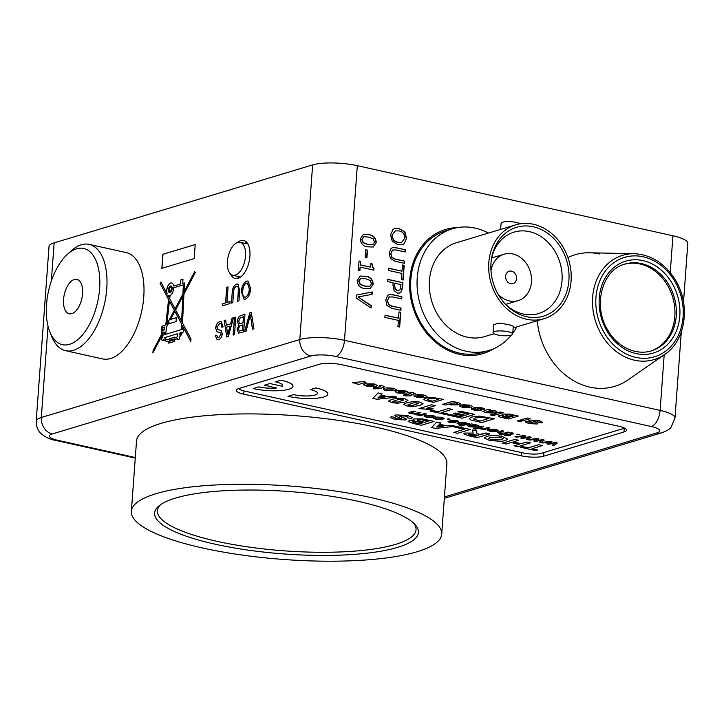 <?xml version="1.0" encoding="UTF-8"?>
<svg xmlns="http://www.w3.org/2000/svg" width="724" height="724" viewBox="0 0 724 724"><rect width="100%" height="100%" fill="white"/><g stroke="black" fill="none" stroke-linecap="round" stroke-linejoin="round"><path stroke-width="1.09" d="M170.068 291.446A2.199 1.122 -77.5 0 0 171.371 289.265A2.199 1.122 -77.5 0 0 170.701 287.175A2.199 1.122 -77.5 0 0 170.375 287.193A2.199 1.122 -77.5 0 0 169.072 289.374A2.199 1.122 -77.5 0 0 169.742 291.464A2.199 1.122 -77.5 0 0 170.068 291.446M170.755 287.193A2.199 1.122 -77.5 0 0 170.484 287.22A2.199 1.122 -77.5 0 0 169.19 289.347A2.199 1.122 -77.5 0 0 169.805 291.473M169.534 292.668A3.421 1.747 -77.5 0 0 169.588 292.677A3.421 1.747 -77.5 0 0 170.086 292.659A3.421 1.747 -77.5 0 0 172.122 289.256A3.421 1.747 -77.5 0 0 171.072 286.007A3.421 1.747 -77.5 0 0 171.018 285.989M170.466 286.007A3.421 1.747 -77.5 0 0 168.43 289.41A3.421 1.747 -77.5 0 0 169.479 292.659A3.421 1.747 -77.5 0 0 169.977 292.632A3.421 1.747 -77.5 0 0 172.013 289.229A3.421 1.747 -77.5 0 0 170.964 285.98A3.421 1.747 -77.5 0 0 170.466 286.007M171.697 282.948A6.534 3.339 -77.5 0 0 170.792 283.012A6.534 3.339 -77.5 0 0 167.443 287.292A6.534 3.339 -77.5 0 0 167.144 293.736L167.036 293.718A6.534 3.339 -77.5 0 1 167.335 287.265A6.534 3.339 -77.5 0 1 170.683 282.984A6.534 3.339 -77.5 0 1 171.642 282.939A6.534 3.339 -77.5 0 1 173.679 286.052L180.538 283.98L180.837 279.926L182.982 279.283L182.683 283.337L184.24 282.894L184.439 283.365L184.041 291.844L194.729 271.591L195.308 272.568L183.932 294.134L182.52 322.995L190.991 339.022L190.81 341.484L182.394 325.565L182.213 329.329L183.805 328.85L183.579 331.918L182.367 332.28L181.597 334.533L179.561 336.904L179.398 339.076L177.199 339.737L177.28 338.551L174.375 340.027L174.267 341.493L168.773 343.149L168.9 341.375L165.687 341.067L163.687 339.42A2.045 1.041 -77.5 0 1 162.393 340.651A2.045 1.041 -77.5 0 1 161.724 339.312A2.045 1.041 -77.5 0 1 162.321 337.23L162.466 335.284L164.656 334.624L164.954 332.017L163.742 332.379L152.909 352.914L153.09 350.507L162.438 332.778L161.443 333.076L161.95 326.153L165.742 325.013L168.602 299.483L160.067 283.346L160.837 281.989L167.036 293.718M664.722 354.443C685.99 340.651 690.904 304.098 674.994 279.364C664.551 263.183 651.003 254.631 634.342 253.708A54.463 45.024 -106.8 0 0 596.35 280.785A54.463 45.024 -106.8 0 0 602.015 335.556A54.463 45.024 -106.8 0 0 664.722 354.443L628.061 379.874A68.717 56.807 73.2 0 1 548.937 356.054A68.717 56.807 73.2 0 1 537.262 320.732A68.717 56.807 73.2 0 0 589.924 387.159A68.717 56.807 73.2 0 0 614.649 386.372M457.333 227.617A64.825 53.585 73.2 0 0 445.495 229.499A64.825 53.585 73.2 0 0 410.074 293.301A64.825 53.585 73.2 0 0 459.595 354.389A64.825 53.585 73.2 0 0 482.926 353.638A64.825 53.585 73.2 0 0 493.831 348.66M482.89 353.647A64.825 53.585 73.2 0 0 493.714 348.715M230.467 273.907A19.448 9.928 -77.5 0 0 235.209 278.45A19.448 9.928 -77.5 0 0 238.042 278.306A19.448 9.928 -77.5 0 0 249.608 258.957A19.448 9.928 -77.5 0 0 243.644 240.477A19.448 9.928 -77.5 0 0 240.811 240.621A19.448 9.928 -77.5 0 0 237.463 242.549M246.667 281.093L247.997 281.012L250.658 288.487C250.196 294.116 248.423 297.664 245.336 299.139L243.997 299.22L241.363 291.482C241.87 285.989 243.644 282.523 246.667 281.093L248.051 281.021M226.712 287.328L228.087 286.912L226.947 302.478L230.078 301.528L229.933 303.564L222.286 305.863L222.431 303.836L225.571 302.894L226.712 287.328L228.087 286.976M241.291 315.411L244.965 314.307L243.671 331.891L238.594 333.121L237.11 329.411L238.857 325.185L237.318 321.537C237.87 317.854 239.192 315.818 241.291 315.411L244.956 314.361M232.042 318.198L233.508 317.755L228.332 336.515L226.775 336.986L224.187 320.569L225.653 320.126L226.368 325.203L230.54 323.945L232.042 318.198L233.49 317.818M48.019 326.225L41.322 417.486L299.808 339.538L312.632 164.909L54.146 242.857L51.341 281.021M219.562 321.746L221.164 321.619L223.2 326.823L221.816 327.239C221.825 324.524 221.046 323.357 219.472 323.755L217.019 327.501L217.888 329.556L221.146 330.479L222.313 333.845C221.752 337.221 220.503 339.167 218.567 339.683L217.137 339.782L215.318 335.592L216.702 335.176L217.743 337.737L218.657 337.674L220.92 334.425L220.684 332.977L217.01 331.773L215.625 328.035C216.214 324.461 217.526 322.361 219.562 321.746L221.218 321.628M220.413 323.709L219.472 323.755M234.431 317.483L235.807 317.067L234.513 334.651L233.137 335.067L234.431 317.483L235.807 317.121M249.798 312.849L251.291 312.397L253.943 328.796L252.45 329.248L250.386 314.768L246.051 331.176L244.558 331.628L249.798 312.849L251.3 312.451M233.553 292.686L232.82 302.686L231.436 303.103L232.178 292.985C232.404 288.188 233.843 285.247 236.486 284.161L237.943 284.043L239.707 290.722L238.965 300.84L237.581 301.256L238.314 291.247C238.757 287.862 238.133 286.242 236.422 286.387C234.576 287.156 233.617 289.256 233.553 292.686M237.264 286.342L236.422 286.387M162.873 254.296L195.218 244.54L194.186 258.586L161.841 268.342L162.873 254.296L195.208 244.594M599.698 253.988A68.717 56.807 73.2 0 0 574.974 254.785A68.717 56.807 73.2 0 0 567.924 257.545A68.717 56.807 73.2 0 1 589.734 252.785L634.342 253.708M373.222 284.143L370.172 288.641L364.778 288.496C360.226 288.052 357.71 285.419 357.213 280.595L360.253 276.088L365.665 276.242C370.208 276.686 372.724 279.319 373.222 284.143L370.027 288.686M366.95 257.527L365.213 257.138L365.747 249.789L367.484 250.178L366.95 257.527M399.666 327.013L397.928 326.624L398.381 320.397L384.878 317.393L385.05 315.166L398.544 318.171L399.005 311.935L400.743 312.316L399.666 327.013M401.277 291.772L399.53 293.039L397.431 293.03L394.146 290.731L392.933 285.12L393.105 282.794L387.512 281.555L387.675 279.328L402.915 282.704L402.571 287.419L401.277 291.772L399.386 293.075M404.336 263.337L395.177 261.301L390.345 258.396L389.213 253.074L391.078 248.423L392.535 247.644L396.173 247.726L405.331 249.762L405.168 251.988L395.901 249.925L392.571 250.079L390.951 253.454L392.028 257.445L395.186 259.038L404.499 261.111L404.336 263.337M393.014 249.871L392.29 250.16L390.951 253.454M670.234 272.631L672.94 235.78L357.312 165.678L344.488 340.307L660.116 410.408L664.198 354.805M406.562 238.368L404.046 243.834L402.282 244.712L397.956 244.721L392.218 241.201L390.553 234.811L393.087 229.363L394.815 228.494L399.15 228.476L404.915 231.997L406.562 238.368L404.046 243.834M403.114 280.034L401.377 279.654L401.838 273.419L388.336 270.414L388.498 268.188L402.001 271.192L402.454 264.957L404.191 265.346L403.114 280.034M400.888 310.315L391.729 308.279L386.897 305.374L385.765 300.044L387.63 295.401L389.078 294.614L392.725 294.704L401.883 296.731L401.72 298.958L392.453 296.903L389.114 297.057L387.503 300.433L388.58 304.424L391.729 306.017L401.051 308.089L400.888 310.315M389.557 296.849L388.842 297.139L387.503 300.433M376.281 242.513L373.222 247.011L367.837 246.857C363.285 246.422 360.769 243.789 360.271 238.956L363.312 234.449L368.715 234.612C373.267 235.056 375.783 237.689 376.281 242.513L373.086 247.047M359.909 270.667L358.362 270.324L359.05 260.975L360.588 261.319L360.326 264.875L370.552 267.147L370.815 263.59L372.163 263.889L372.38 266.785L373.991 268.351L373.865 270.142L360.163 267.102L359.909 270.667M371.258 305.628L371.077 307.999L356.317 298.161L356.552 295.03L372.263 291.962L372.082 294.333L358.063 296.958L371.258 305.628L370.824 307.818M619.092 426.318L341.556 364.679A16.209 3.837 -175.8 0 0 319.221 364.29L238.875 388.517A16.209 3.837 -175.8 0 0 236.323 390.354A16.209 3.837 -175.8 0 0 243.753 394.173L521.289 455.812A16.209 3.837 -175.8 0 0 543.624 456.201L623.961 431.975A16.209 3.837 -175.8 0 0 626.522 430.137A16.209 3.837 -175.8 0 0 619.092 426.318M312.632 164.909A32.417 7.674 4.2 0 1 357.312 165.678M672.94 235.78A32.417 7.674 4.2 0 1 687.8 243.427L683.501 301.989M444.436 496.945L656.867 432.88A18.154 4.299 -175.8 0 0 651.41 426.545L335.782 356.452A18.154 4.299 -175.8 0 0 310.768 356.009L52.273 433.957A14.263 11.792 -106.8 0 1 41.322 417.486A32.417 7.674 4.2 0 0 36.2 421.151L49.024 246.522A32.417 7.674 4.2 0 1 54.146 242.857M246.658 242.314A19.448 9.928 -77.5 0 0 244.866 243.318M237.508 276.369A19.448 9.928 -77.5 0 0 238.721 278.07M403.766 243.916L402.146 244.748M394.68 228.54L399.15 228.476M398.87 228.558L404.915 231.997M404.635 232.078L406.282 238.458M395.186 230.938L392.01 235.3C392.245 239.363 394.2 241.726 397.856 242.359L401.648 242.341M392.29 235.219C392.526 239.282 394.471 241.635 398.137 242.278L401.793 242.296L404.825 237.997C404.598 233.915 402.644 231.562 398.969 230.92L395.331 230.893L392.01 235.3M392.39 247.689L396.173 247.726M395.901 247.807L405.331 249.762M405.06 249.843L404.906 251.925M392.861 249.916L392.29 250.16M390.67 253.545L392.028 257.445M391.747 257.527L395.186 259.038M394.906 259.129L404.499 261.111M404.218 261.192L404.073 263.283M388.489 268.332L402.001 271.192M402.444 265.102L404.191 265.346M403.911 265.427L402.843 279.98M387.666 279.464L402.915 282.704M402.635 282.794L402.571 287.419M402.291 287.5L400.996 291.853M395.087 289.138L397.567 290.568L400.019 289.817L401.015 284.55L394.562 283.265L395.087 289.138L397.286 290.659L398.834 290.605M394.417 285.22L395.358 289.057M394.842 283.174L394.698 285.138M388.942 294.659L392.725 294.704M392.444 294.786L401.883 296.731M401.603 296.822L401.449 298.903M389.412 296.894L388.842 297.139M387.222 300.514L388.58 304.424M388.299 304.505L391.729 306.017M391.458 306.107L401.051 308.089M400.77 308.171L400.616 310.252M385.032 315.311L398.544 318.171M398.996 312.08L400.743 312.316M400.463 312.406L399.395 326.949M363.177 234.495L368.715 234.612M368.435 234.694C372.987 235.137 375.503 237.771 376 242.594M363.873 236.721L361.728 239.427L363.122 242.757L367.738 244.495L372.733 244.73L374.543 242.124L373.15 238.793L368.534 237.056L363.873 236.721L362.009 239.345L363.403 242.667L368.018 244.413L372.733 244.73M365.738 249.934L367.484 250.178M367.204 250.26L366.679 257.463M359.041 261.12L360.588 261.319M360.317 261.4L360.326 264.875M360.054 264.966L370.552 267.147M370.806 263.726L372.163 263.889M371.883 263.97L372.38 266.785M372.1 266.866L373.991 268.351M373.711 268.432L373.593 270.088M359.638 270.604L360.163 267.102M360.118 276.125L365.665 276.242M365.385 276.333C369.928 276.767 372.453 279.401 372.941 284.233M360.814 278.351L358.67 281.057L360.063 284.387L364.679 286.125L369.674 286.36L371.484 283.763L370.1 280.423L365.484 278.695L360.814 278.351L358.95 280.975L360.344 284.306L364.959 286.043L369.674 286.36M356.543 295.057L372.263 291.962M371.982 292.053L371.81 294.387M370.978 305.709L358.063 296.958M457.206 227.635A64.825 53.585 73.2 0 0 445.459 229.508M221.924 327.266C221.933 324.542 221.155 323.384 219.58 323.782M218.512 329.755L219.996 330.044M217.191 339.791L215.318 335.592M215.426 335.619L216.693 335.23M217.797 337.755L218.657 337.674M218.766 337.692L220.92 334.425M221.028 334.443L220.684 332.977M220.793 332.995L219.553 332.37M218.096 332.117L217.01 331.773M217.119 331.8L215.625 328.035M215.734 328.053C216.322 324.479 217.634 322.388 219.671 321.764M226.874 336.959L224.187 320.569M224.295 320.596L225.662 320.18M230.54 323.945L226.368 325.203M230.648 323.972L232.151 318.225M227.707 334.723L230.078 326.126L226.63 327.112L227.707 334.723L229.97 326.099M233.246 335.04L234.54 317.51M238.648 333.14L237.11 329.411M237.219 329.438L238.857 325.185M238.965 325.212L237.318 321.537M237.427 321.565C237.979 317.881 239.3 315.836 241.4 315.438M239.644 323.646L243.092 322.868L243.545 316.777L240.278 317.782L238.694 321.157L239.59 323.628L242.983 322.841L243.436 316.75M239.3 331.049L242.549 330.307L242.947 324.895L239.626 326.035L238.504 328.777L239.246 331.04L242.44 330.28L242.839 324.868M252.549 329.221L250.386 314.768M244.685 331.592L249.907 312.877M230.078 301.591L226.947 302.478M222.395 305.836L222.431 303.836M222.54 303.863L225.571 302.894M225.68 302.913L226.82 287.356M231.553 303.075L232.178 292.985M232.286 293.012C232.513 288.206 233.952 285.265 236.594 284.188L236.486 284.161M236.594 284.188L237.997 284.061M237.698 301.22L238.422 291.274C238.866 287.89 238.241 286.27 236.531 286.414M244.051 299.229L241.363 291.482M241.472 291.51C241.979 286.007 243.753 282.55 246.775 281.12M244.631 297.166L245.581 297.13C247.898 295.899 249.174 293.148 249.391 288.894L247.49 283.084M244.685 297.184L245.472 297.112C247.789 295.872 249.065 293.13 249.282 288.867L247.436 283.066L246.522 283.12C244.278 284.306 243.02 286.966 242.739 291.084C242.422 295.211 243.327 297.22 245.472 297.112L245.581 297.13M161.95 268.305L162.981 254.314M168.864 295.709A6.534 3.339 -77.5 0 1 167.814 295.003L168.864 297.166L169.135 295.754L168.864 297.166M180.538 283.98L173.679 286.052M180.647 284.007L180.837 279.926M180.946 279.953L182.973 279.337M184.059 282.921L182.683 283.337M194.792 271.699L184.041 291.844M190.828 341.321L182.394 325.565M183.805 328.904L182.213 329.329M177.308 339.71L177.28 338.551M168.882 343.122L168.9 341.375M166.375 341.239L165.687 341.067M165.796 341.094L165.045 340.805M165.153 340.832L164.42 340.371M164.529 340.398L163.932 339.827M162.447 340.66A2.045 1.041 -77.5 0 1 161.832 339.284A2.045 1.041 -77.5 0 1 162.429 337.248L162.321 337.23M162.429 337.248L162.466 335.284M162.574 335.312L164.656 334.624M164.773 334.642L164.954 332.017M153.036 352.678L153.09 350.507M153.198 350.525L162.438 332.778M161.552 333.04L161.95 326.153M162.058 326.18L165.742 325.013M165.85 325.031L168.602 299.483M168.71 299.51L160.067 283.346M160.176 283.374L160.891 282.107M174.312 310.279L166.81 324.497L169.434 301.066L174.421 310.306L166.81 324.497M169.434 301.066L174.421 310.306M182.792 296.288L175.606 309.917L181.579 321.212L182.9 296.306L181.579 321.212M179.878 334.85L179.842 333.04L181.38 332.578L179.697 335.022M181.38 332.578L179.986 334.877M181.163 329.646L181.453 323.782L174.864 311.32L170.602 319.384L176.348 317.655L176.05 321.61L168.954 323.746L169.063 322.307L166.511 327.139L165.706 334.307L181.281 329.664L181.453 323.782M181.561 323.809L174.864 311.32M176.339 317.709L170.602 319.384M169.072 323.719L169.063 322.307M181.281 329.664L165.706 334.307M164.439 337.692L177.642 333.71L177.416 336.769L174.511 338.253L174.593 337.14L167.588 339.656L165.76 339.167L164.439 337.692M174.511 338.253L177.525 336.796L177.642 333.71M174.584 337.203L169.199 338.823L169.145 339.619L167 339.547M173.38 340.117L169.832 341.185L169.905 340.199L173.452 339.131L173.488 340.144L169.832 341.185M173.452 339.131L173.488 340.144M164.737 326.958L163.534 330.705L162.565 330.995L162.819 327.538L164.855 326.977L164.62 328.651M164.728 328.678L163.642 330.732L162.565 330.995M170.059 295.537L169.697 298.75L175.054 308.877L182.9 293.998L183.353 284.876L173.769 287.763A6.534 3.339 -77.5 0 1 170.059 295.537M182.9 293.998L175.054 308.877M183.018 294.016L183.353 284.876M167.706 294.985A6.534 3.339 -77.5 0 0 168.81 295.7A6.534 3.339 -77.5 0 0 169.027 295.727M497.569 334.95A9.855 2.335 4.2 0 1 493.053 332.624A9.855 2.335 4.2 0 1 498.239 330.959A9.855 2.335 4.2 0 1 508.194 331.746A9.855 2.335 4.2 0 1 512.71 334.072A9.855 2.335 4.2 0 1 507.515 335.728A9.855 2.335 4.2 0 1 497.569 334.95M493.053 332.624L493.632 324.768L498.827 323.067L508.719 324.587L513.289 326.207L512.71 334.072M520.067 223.834A9.855 2.335 -175.8 0 0 516.221 222.449A9.855 2.335 -175.8 0 0 506.266 221.662A9.855 2.335 -175.8 0 0 501.08 223.327L500.637 229.39M511.551 271.156A6.48 5.358 73.2 0 0 509.216 271.228A6.48 5.358 73.2 0 0 505.669 277.609A6.48 5.358 73.2 0 0 510.628 283.718A6.48 5.358 73.2 0 0 512.954 283.636A6.48 5.358 73.2 0 0 516.502 277.256A6.48 5.358 73.2 0 0 511.551 271.156M498.031 294.116A24.245 20.046 73.2 0 0 509.361 300.931A24.245 20.046 73.2 0 0 518.085 300.65A24.245 20.046 73.2 0 0 531.335 276.785A24.245 20.046 73.2 0 0 512.809 253.943A24.245 20.046 73.2 0 0 504.085 254.224A24.245 20.046 73.2 0 0 490.981 270.749M526.647 316.723A46.417 38.372 -106.8 0 1 505.904 304.695A46.417 38.372 -106.8 0 1 491.696 257.581A46.417 38.372 -106.8 0 1 533.253 226.766A46.417 38.372 -106.8 0 1 568.91 280.396A46.417 38.372 -106.8 0 1 526.647 316.723M505.081 303.827A42.526 35.15 73.2 0 0 523.289 314.044A42.526 35.15 73.2 0 0 538.593 313.555A42.526 35.15 73.2 0 0 561.833 271.699A42.526 35.15 73.2 0 0 529.344 231.635A42.526 35.15 73.2 0 0 514.04 232.123A42.526 35.15 73.2 0 0 491.487 258.758M526.466 319.23A49.015 40.517 73.2 0 0 544.095 318.669A49.015 40.517 73.2 0 0 570.874 270.432A49.015 40.517 73.2 0 0 533.434 224.259A49.015 40.517 73.2 0 0 515.796 224.82A49.015 40.517 73.2 0 0 489.026 273.057A49.015 40.517 73.2 0 0 526.466 319.23M515.796 224.82L456.419 242.73A49.015 40.517 73.2 0 0 429.64 290.967A49.015 40.517 73.2 0 0 467.08 337.14A49.015 40.517 73.2 0 0 484.718 336.579L494.049 333.764M488.41 233.083A63.531 52.517 73.2 0 0 475.089 228.096A63.531 52.517 73.2 0 0 452.219 228.82A63.531 52.517 73.2 0 0 417.513 291.347A63.531 52.517 73.2 0 0 466.048 351.212A63.531 52.517 73.2 0 0 488.908 350.479A63.531 52.517 73.2 0 0 511.271 335.149M512.773 333.194A63.531 52.517 73.2 0 0 516.71 326.931M452.219 228.82L445.794 230.766A63.531 52.517 73.2 0 0 411.087 293.292A63.531 52.517 73.2 0 0 459.613 353.149A63.531 52.517 73.2 0 0 482.483 352.416L488.908 350.479M650.532 351.167A45.377 37.512 73.2 0 0 667.021 284.514A45.377 37.512 73.2 0 0 624.332 264.287M71.043 313.836A17.629 9.005 -77.5 0 0 82.192 296.813A17.629 9.005 -77.5 0 0 76.889 279.355A17.629 9.005 -77.5 0 0 75.079 279.31A17.629 9.005 -77.5 0 0 63.938 296.333A17.629 9.005 -77.5 0 0 69.242 313.782A17.629 9.005 -77.5 0 0 71.043 313.836M78.699 248.341A49.268 25.15 -77.5 0 0 67.079 254.631A49.268 25.15 -77.5 0 0 49.893 332.035A49.268 25.15 -77.5 0 0 67.422 344.805A49.268 25.15 -77.5 0 0 99.242 292.451A49.268 25.15 -77.5 0 0 78.699 248.341M67.079 254.631L70.807 251.183A54.454 27.802 102.5 0 1 83.649 244.232A54.454 27.802 102.5 0 1 89.224 244.377A54.454 27.802 102.5 0 1 105.595 298.279A54.454 27.802 102.5 0 1 71.187 350.85A54.454 27.802 102.5 0 1 65.612 350.697A54.454 27.802 102.5 0 1 51.802 336.741L49.893 332.035M65.612 350.697L102.618 358.923A54.454 27.802 -77.5 0 0 108.193 359.068A54.454 27.802 -77.5 0 0 142.601 306.496A54.454 27.802 -77.5 0 0 126.229 252.595L89.224 244.377M238.124 490.166A132.257 31.322 4.2 0 1 415.006 524.511A132.257 31.322 4.2 0 1 334.931 555.299A132.257 31.322 4.2 0 1 198.62 540.059A132.257 31.322 4.2 0 1 159.171 505.723A132.257 31.322 4.2 0 1 238.124 490.166M160.619 504.646A129.659 30.707 -175.8 0 0 157.407 510.728A129.659 30.707 -175.8 0 0 334.171 552.15A129.659 30.707 -175.8 0 0 416.029 529.715A129.659 30.707 -175.8 0 0 413.739 523.235M229.58 484.419A155.588 36.852 -175.8 0 0 131.361 511.343A155.588 36.852 -175.8 0 0 343.475 561.046A155.588 36.852 -175.8 0 0 441.703 534.131A155.588 36.852 -175.8 0 0 229.58 484.419M441.703 534.131L446.871 463.776A155.588 36.852 -175.8 0 0 234.748 414.065A155.588 36.852 -175.8 0 0 136.519 440.988L131.361 511.343M227.399 261.527A16.833 8.598 -77.5 0 0 232.73 275.211A16.833 8.598 -77.5 0 0 245.536 256.061A16.833 8.598 -77.5 0 0 240.024 242.341A16.833 8.598 -77.5 0 0 227.399 261.527M355.946 383.72L356.941 383.421L352.307 382.752L363.095 381.548L366.027 382.218L358.878 384.372L355.946 383.72L356.841 383.43M363.593 384.598L364.778 383.82L374.154 383.937L377.394 385.476L376.028 386.363L366.769 386.191L363.593 384.625L364.778 383.801L374.145 383.955L377.394 385.503M410.508 395.096L411.829 395.385L410.445 395.829L407.702 395.938L403.639 395.63L406.101 394.861M403.639 395.63L406.155 394.879L404.001 394.372L407.531 394.435L411.214 392.888M404.001 394.399L407.531 394.462L410.599 393.53L411.205 392.915L409.811 392.67L410.834 392.209L413.44 392.661L414.888 393.702L410.463 395.105L411.829 395.385M415.214 393.413L410.834 392.209L409.811 392.698M423.187 396.462L423.812 396.064L423.178 396.49L422.517 395.422L416.961 394.58L423.893 395.005L426.961 396.426L425.603 397.295L416.771 397.295L413.857 395.91L415.757 394.815L423.187 396.462L415.757 394.815M416.961 394.58L423.893 394.978L426.952 396.29M442.59 404.345L452.373 401.368L455.296 402.019L454.265 402.363L458.681 402.734L460.817 403.883L459.315 404.825L451.133 404.933L449.007 403.947L445.513 404.997L442.59 404.345L452.364 401.395L455.296 402.046M454.265 402.336L458.69 402.707L460.817 403.911M473.659 408.028L474.157 407.386L473.659 408.001L474.157 407.413L481.569 407.793C484.302 408.39 485.315 409.006 484.618 409.675L478.202 407.929L477.179 408.119L481.532 409.684L481.261 410.463L474.419 410.101C471.822 409.585 470.862 409.024 471.523 408.408L477.433 409.92L478.166 409.73L473.659 408.028L474.157 407.386L481.569 407.793C484.302 408.363 485.315 408.988 484.618 409.648M477.179 408.119L481.532 409.712L481.261 410.463L481.532 409.684L481.261 410.481M471.523 408.381L478.166 409.712M492.619 413.096L486.691 411.612L492.619 413.069L485.958 412.662L482.854 411.44L487.922 409.268L490.854 409.92L490.401 410.282L494.754 410.743C496.936 411.223 497.433 411.703 496.257 412.173L486.311 411.829M490.401 410.255L494.754 410.716C496.926 411.25 497.433 411.73 496.257 412.2L496.926 411.739M388.743 401.006L391.937 399.268L398.96 398.164L404.707 398.752L407.983 400.39L404.716 402.119L397.711 403.223L391.965 402.616L388.779 401.232M388.779 401.205L391.937 399.25L398.96 398.146L404.707 398.77L407.983 400.39M418.97 408.589L431.54 404.797L435.314 405.657L426.355 408.354L433.151 408.779L430.735 409.54L418.97 408.589L431.54 404.797L435.314 405.657M447.432 413.838L445.341 414.472L430.02 411.042L432.119 410.408L437.893 411.694L448.373 408.535L452.138 409.368L441.658 412.553L447.432 413.838L441.703 412.535M447.604 414.97L449.695 414.336L460.5 416.734L463.233 415.911L453.188 413.676L455.287 413.024L465.333 415.25L468.881 414.209L457.83 411.757L459.93 411.096L474.745 414.39L462.165 418.21L447.604 414.97L449.695 414.309L460.5 416.716L463.188 415.902M453.188 413.676L455.287 413.024L465.333 415.277L468.835 414.2M469.17 418.572L471.84 416.997L479.424 416.119L494.338 418.743L481.759 422.554L471.107 420.065L469.17 418.572L471.84 416.97L479.424 416.092L494.329 418.762M327.836 394.01L327.836 394.037A25.928 6.145 -175.8 0 0 327.836 394.01A25.928 6.145 -175.8 0 0 315.945 387.901L310.352 389.584A15.557 3.683 4.2 0 1 317.492 393.277A15.557 3.683 4.2 0 1 309.275 395.883A15.557 3.683 4.2 0 1 293.591 394.643L287.998 396.327A25.928 6.145 -175.8 0 0 314.171 398.417A25.928 6.145 -175.8 0 0 327.836 394.037A25.928 6.145 -175.8 0 0 315.945 387.928L315.945 387.901M441.269 418.807L442.274 418.255L440.925 417.594L435.658 417.078L441.839 417.268L444.201 418.418L442.97 419.196L435.495 419.205L433.676 417.766L436.454 418.888L441.269 418.834L442.274 418.264M435.287 418.345L433.296 418.182L433.676 417.766M447.287 419.096L450.038 419.142L448.961 419.495L447.287 419.124L448.364 418.771M450.066 420.526L456.229 420.463C458.464 420.952 459.107 421.449 458.147 421.956M458.618 421.54L458.147 421.983L456.645 421.386M452.319 420.563L453.658 421.278C455.568 421.766 456.165 422.237 455.459 422.68M455.921 422.363L450.292 422.49C448.228 422.065 447.586 421.621 448.364 421.16L451.143 422.146L453.677 422.345L452.482 421.685C450.509 421.178 449.857 420.698 450.536 420.246L456.229 420.463M448.364 421.16L450.147 421.477M459.568 425.676L462.654 424.744L459.152 424.463L457.088 423.431L458.265 422.626L465.505 422.526L467.034 423.404L469.623 423.495L461.242 426.047L459.568 425.676L462.564 424.744M473.632 428.771L482.012 426.246L483.686 426.617L475.306 429.169L473.632 428.771L482.012 426.246L483.686 426.644M482.084 429.495L482.935 429.242L478.745 428.635L483.306 428.88L488.039 427.585L489.714 427.956L483.587 429.83L482.084 429.495L482.845 429.242M487.279 430.029L488.41 429.341L496.012 429.296L498.429 430.49L497.198 431.251L493.27 431.685L489.668 431.242L487.279 430.056L488.41 429.314L496.012 429.323L498.429 430.49M453.821 432.445L464.301 429.287L454.256 427.033L456.355 426.4L470.166 429.495L457.595 433.287L453.821 432.445L464.256 429.278M480.673 434.59L485.994 432.979L489.759 433.848L477.179 437.64L468.962 435.812L463.731 433.839L464.844 433.07L473.215 433.124L472.428 429.993L476.826 430.97L476.763 432.427C476.329 433.16 477.351 433.821 479.831 434.4L485.985 433.006L489.759 433.848M463.731 433.839L464.844 433.052L473.215 433.097M472.31 431.251L472.428 429.975L476.835 430.952L476.763 432.454C476.329 433.187 477.351 433.848 479.822 434.427L480.673 434.608M513.207 441.902L521.199 443.676L526.683 442.02L530.448 442.853L517.868 446.672L514.103 445.812L519.054 444.319M514.103 445.839L519.099 444.328L511.063 442.545L506.067 444.056L502.302 443.188L514.873 439.396L518.637 440.264L513.162 441.912L521.199 443.694L526.683 442.02M537.796 450.002L535.706 450.636L520.384 447.206L522.484 446.572L528.258 447.857L538.737 444.699L542.502 445.532L532.022 448.717L537.796 450.002L532.068 448.708M238.938 388.498A12.969 3.068 -175.8 0 0 244.784 391.123L523.416 452.998A12.969 3.068 -175.8 0 0 541.281 453.315L622.323 428.87A12.969 3.068 -175.8 0 0 624.151 427.902M486.754 436.436C490.836 435.269 496.067 435.305 502.447 436.554L507.723 439.097L505.397 440.572L501.325 441.341L489.605 440.482L484.365 437.966L486.754 436.463C490.836 435.296 496.067 435.332 502.447 436.581L507.723 439.097M431.631 427.522L436.762 422.047L440.762 422.934L439.504 424.201L447.025 425.875L451.577 425.368L455.595 426.255L435.622 428.409L431.631 427.522L436.762 422.074L440.753 422.961M439.531 424.183L447.025 425.848L451.586 425.341L455.595 426.255M427.368 419.965L434.002 421.44L421.422 425.25L413.531 423.504L408.146 421.431L409.015 420.816L414.399 420.581L413.006 419.621L414.028 418.906L422.535 418.934L434.002 421.44M391.313 416.707L395.241 417.477C394.372 417.947 394.951 418.391 396.987 418.816L401.63 418.816L394.68 415.712L395.892 414.906L407.549 415.476L412.381 417.639L411.223 418.599L407.295 417.811L407.865 417.241L407.295 417.784C408.436 417.241 407.784 416.671 405.349 416.11L399.684 415.766L400.218 416.535L406.092 418.78L406.363 419.268L406.092 418.78L405.395 419.956L394.942 419.458L390.254 417.458L391.313 416.68L395.241 417.477C394.372 417.92 394.951 418.363 396.987 418.789L401.63 418.798M390.254 417.449L391.313 416.68M549.109 443.595L555.525 442.572L557.317 442.97L554.168 445.504L552.421 445.115L555.145 443.206M552.421 445.115L555.199 443.197L548.493 444.246L546.765 443.839L549.625 442.047M546.756 443.857L549.679 442.038L542.855 442.988L541.109 442.581L550.059 441.359L552.005 441.821L549.054 443.631L555.525 442.572L557.317 442.998M536.05 440.69L542.466 439.676L544.258 440.074L541.018 442.581L539.362 442.192L542.086 440.301M539.362 442.219L542.14 440.292L535.434 441.341L533.706 440.934L536.565 439.142M533.697 440.961L536.62 439.133L529.796 440.092L528.049 439.676L537 438.463L538.946 438.916L535.986 440.726L542.466 439.676L544.249 440.092M522.99 437.794L529.398 436.771L531.19 437.169L527.959 439.685L526.303 439.287L529.027 437.405M526.303 439.314L529.081 437.396L522.375 438.445L520.637 438.056L523.506 436.237M520.637 438.056L523.561 436.237L516.737 437.187L514.99 436.78L523.941 435.558L525.886 436.02L522.927 437.83L529.398 436.771M516.61 434.491L519.352 434.563L516.61 434.491M510.511 435.305L504.592 435.595L506.7 434.961L505.189 434.599L507.669 434.644L511.144 433.595L510.429 433.052L511.162 432.717L512.438 432.943L513.805 433.531L509.343 435.043L510.511 435.305L509.388 435.024M504.592 435.567L506.646 434.952M499.976 432.228L500.447 433.097L504.854 433.043L508.139 432.047L509.814 432.418L501.424 434.97L499.75 434.599L502.728 433.676M499.75 434.599L502.809 433.676L499.098 433.332L497.18 432.445L502.112 430.708L503.786 431.079L499.343 432.617M467.161 425.504L471.469 423.902L477.161 425.115C479.035 425.522 479.496 425.929 478.546 426.327L469.948 425.622L469.297 426.038L470.718 426.499L475.596 427.151L469.442 426.744L467.161 425.531L471.469 423.929L477.152 425.133C479.035 425.549 479.496 425.956 478.546 426.355L479.08 425.993M469.695 425.667L469.297 426.011L470.718 426.517L475.596 427.151M425.115 415.259L432.726 415.241L435.133 416.409L433.911 417.196L429.975 417.63L426.382 417.178L423.983 416.001L425.115 415.259L432.717 415.268L435.133 416.409M418.599 415.395L419.558 415.105L415.766 414.825L414.363 413.92L410.336 413.621L408.644 412.861L409.494 412.327L413.676 411.069L415.35 411.44L411.558 412.608L411.712 413.386L415.712 413.35L419.205 412.3L420.879 412.671L416.97 413.875L417.214 414.617L421.612 414.463L424.726 413.522L426.4 413.893L420.273 415.766L418.599 415.395L419.458 415.114M293.003 386.299L293.003 386.281A25.928 6.145 -175.8 0 0 293.003 386.281A25.928 6.145 -175.8 0 0 281.12 380.163L275.527 381.847A15.557 3.683 4.2 0 1 282.659 385.539A15.557 3.683 4.2 0 1 282.251 386.272L269.934 383.539L264.351 385.222L276.659 387.983A15.557 3.683 4.2 0 1 258.758 386.933L253.174 388.589A25.928 6.145 -175.8 0 0 279.346 390.679A25.928 6.145 -175.8 0 0 293.003 386.299A25.928 6.145 -175.8 0 0 281.111 380.191L281.12 380.163M276.586 387.964A15.557 3.683 4.2 0 1 258.758 386.906M403.811 404.354L407.006 402.616L414.028 401.512L419.775 402.091L423.051 403.739L419.793 405.467L412.78 406.571L407.033 405.965L403.847 404.58M403.847 404.553L407.006 402.589L414.028 401.485L419.775 402.119L423.051 403.739M372.914 398.381L378.046 392.915L382.046 393.802L380.788 395.069L388.308 396.734L392.861 396.227L396.888 397.096L376.905 399.268L372.914 398.381L378.046 392.942L382.046 393.802M380.815 395.051L388.308 396.716L392.87 396.2L396.888 397.096M539.09 421.902L538.647 422.327L537.136 421.015L532.728 420.744L537.715 423.078L537.172 424.002L529.045 423.612L525.398 422.065L526.221 421.449L529.28 422.065L530.638 423.088L534.113 423.395L528.837 420.698L529.787 420.074L538.846 420.508L542.611 422.173L541.706 422.943L538.647 422.327L539.09 421.884M537.715 423.078L535.199 422.02M525.398 422.038L526.221 421.449L529.28 422.092L530.638 423.115L534.24 423.088M517.407 420.934L519.036 420.445L521.968 421.124L520.339 421.612L517.407 420.934M520.04 420.146L527.19 417.992L530.122 418.635L522.972 420.816L520.04 420.146L527.19 417.992M502.076 414.608L502.863 414.092L509.479 414.119L518.402 416.038L508.619 419.006L502.474 417.648C498.899 416.997 497.732 416.309 498.963 415.576L503.153 415.395L502.076 414.626L502.863 414.074L509.479 414.092L518.393 416.065M498.963 415.549L498.284 416.056L503.153 415.368M490.447 414.952L492.076 414.463L495.008 415.105L493.379 415.63L490.447 414.952M493.08 414.155L500.23 412.001L503.162 412.653L496.012 414.834L493.08 414.155L500.23 412.001M468.899 406.617L469.523 406.218L468.89 406.644L468.229 405.576L462.672 404.734L469.604 405.132L472.663 406.445L471.315 407.449L462.482 407.449L459.568 406.064L461.469 404.997L468.899 406.617L461.469 404.969L459.568 406.064M423.812 399.268L425.893 398.001L431.785 397.34L443.387 399.377L433.604 402.354L425.314 400.408L423.812 399.268L425.884 398.028L431.785 397.313L443.387 399.404M404.426 392.299L405.06 391.901L404.426 392.327L403.766 391.259L398.2 390.417L405.141 390.842L408.2 392.272L406.852 393.132L398.01 393.132L395.105 391.747L397.005 390.652L404.426 392.299L397.005 390.652M398.2 390.417L405.141 390.815L408.2 392.127M383.476 388.697L386.652 389.268L387.394 390.055L391.838 389.883L393.096 389.222L391.965 388.634L385.91 387.883L393.404 388.236L396.272 389.621L394.888 390.498L385.992 390.462C383.494 389.919 382.661 389.331 383.476 388.725L383.141 389.168L383.476 388.697L386.652 389.268L387.394 390.028L391.847 389.856L393.096 389.213M385.91 387.883L393.413 388.209L396.272 389.621M373.168 388.86L375.675 388.109L373.53 387.63L374.905 387.186L377.059 387.666L380.127 386.743L380.733 386.145L379.34 385.928L380.353 385.467L382.96 385.919L384.408 386.96L379.982 388.345L381.358 388.643L373.168 388.86L375.629 388.1M373.53 387.63L374.905 387.186L377.059 387.693L380.733 386.118M379.34 385.928L380.362 385.44L382.96 385.892L384.417 386.933M380.037 388.326L381.358 388.643M520.384 447.233L522.475 446.599L528.258 447.885L538.737 444.699L542.502 445.559M526.674 442.047L530.448 442.88M502.302 443.215L514.873 439.396M514.873 439.423L518.637 440.264M484.365 437.939L486.754 436.463M488.646 438.373L491.659 439.812L501.551 439.73L503.307 438.699L500.356 437.215L490.456 437.314L488.646 438.382L491.65 439.839L501.542 439.758L503.316 438.681M468.718 433.875L469.351 434.78L475.514 436.165L478.573 435.242L468.247 434.183M468.727 433.848L469.351 434.753L475.514 436.147L478.528 435.233M454.256 427.06L456.355 426.4M456.355 426.427L470.166 429.495M443.749 426.246L438.608 425.106L436.672 427.033L443.749 426.246M436.699 427.006L443.676 426.228M413.847 422.454L413.151 421.54L413.847 422.454L419.748 423.784L422.653 422.907L416.861 421.649L412.689 421.866M413.015 419.594L414.028 418.934L422.535 418.961L427.368 419.992M408.146 421.431L409.015 420.843L414.399 420.608M421.395 421.531L421.395 421.504C418.21 420.988 416.979 420.409 417.685 419.775C416.97 420.436 418.21 421.006 421.395 421.531L424.753 422.282L428.137 421.259L421.359 419.793L417.16 420.146M413.847 422.427L419.757 423.757L422.608 422.897M421.395 421.504L424.753 422.255L428.092 421.25M394.68 415.685L395.892 414.933L407.549 415.476L412.381 417.639M399.322 416.019L406.092 418.798M541.109 442.608L550.059 441.359L552.005 441.821M528.049 439.703L537 438.463L538.946 438.916M529.398 436.798L531.19 437.196M514.981 436.807L523.941 435.558L525.886 436.02M516.601 434.518L519.352 434.563M510.429 433.052L512.438 432.943C514.049 433.368 514.158 433.712 512.773 434.002M505.189 434.626L507.66 434.672L511.144 433.595M499.976 432.255L500.447 433.124L504.845 433.061L508.139 432.047M508.13 432.074L509.814 432.445M497.18 432.445L502.112 430.708M502.103 430.735L503.777 431.106M490.637 430.943L496.447 430.337L495.044 429.613L490.13 429.694L489.243 430.237L490.637 430.943L496.447 430.327M489.243 430.219L490.646 430.925M478.745 428.662L483.297 428.907L488.039 427.585M488.039 427.613L489.714 427.984M470.908 425.323L476.817 426.002L475.804 425.341L470.908 425.323L476.817 425.974M457.088 423.431L458.265 422.653L465.496 422.544L467.034 423.422L469.623 423.522M464.844 424.083L465.894 423.54L464.699 422.879L460.021 422.997L459.043 423.558L460.22 424.192L465.894 423.513M459.043 423.549L460.22 424.164L464.844 424.056M456.22 420.49C458.464 420.97 459.107 421.477 458.147 421.983M450.057 420.553L450.536 420.246M453.667 422.373L451.143 422.146M451.133 422.173L449.975 421.667M456.636 421.395L452.319 420.581L453.658 421.278M453.658 421.305C455.559 421.793 456.165 422.264 455.45 422.707M448.355 418.798L450.029 419.169M435.459 418.128L436.454 418.888M436.454 418.915L441.269 418.834M435.658 417.105L441.839 417.268M441.839 417.296L444.201 418.436M423.983 415.974L425.115 415.286M432.228 416.825L433.16 416.282L431.757 415.558L426.843 415.639L425.956 416.173L427.35 416.888L432.228 416.825L433.16 416.264M427.35 416.888L432.237 416.798M425.956 416.164L427.35 416.861M417.214 414.635L416.97 413.875L417.214 414.635L421.603 414.49L424.726 413.522L426.4 413.92M420.879 412.698L419.205 412.3L415.712 413.377L411.712 413.386M411.558 412.608L411.703 413.413L411.558 412.608M415.35 411.467L413.676 411.069M408.653 412.834L409.494 412.327M409.494 412.354L413.676 411.096M253.174 388.616L258.758 386.933M281.111 380.191L275.527 381.874M282.659 385.539A15.557 3.683 4.2 0 1 282.251 386.299L282.251 386.272M282.251 386.299L269.934 383.539L264.351 385.249M287.998 396.354L293.591 394.643M315.945 387.928L310.352 389.612M317.492 393.277A15.557 3.683 4.2 0 1 309.293 395.901A15.557 3.683 4.2 0 1 293.591 394.671M480.084 421.087L488.474 418.562L482.745 417.35L475.496 417.875L473.46 418.97L480.084 421.087L488.419 418.553M473.469 418.961L480.084 421.06M457.83 411.757L459.93 411.096M459.921 411.123L474.745 414.418M430.02 411.069L432.11 410.436L437.893 411.721L448.373 408.535M448.373 408.553L452.138 409.395M426.355 408.354L433.151 408.807M409.132 405.331L412.58 405.449L418.852 403.331L414.228 402.635L407.965 404.752L409.132 405.331L412.589 405.422L418.852 403.322M407.965 404.743L409.132 405.304M394.064 401.983L397.512 402.101L403.784 399.992L399.159 399.286L392.897 401.404L394.064 401.983L397.521 402.082L403.784 399.974M392.897 401.395L394.064 401.956M379.892 395.965L377.955 397.901L385.032 397.105L379.892 395.965M377.982 397.874L384.96 397.087M528.837 420.671L529.787 420.092L538.846 420.508M538.846 420.535L542.611 422.201M535.19 422.038L533.145 421.341M517.407 420.961L519.036 420.445L521.968 421.124M527.19 418.01L530.122 418.662M507.316 417.866L509.569 417.187L502.175 416.146L502.728 416.834L507.316 417.866L509.524 417.178M502.175 416.146L502.728 416.834L507.316 417.839M508.592 416.119L508.592 416.092C506.121 415.685 505.153 415.232 505.714 414.743C505.153 415.259 506.112 415.712 508.592 416.119L511.198 416.698L513.832 415.902L508.565 414.762L505.298 415.042M502.175 416.119L502.728 416.807M508.592 416.092L511.207 416.671L513.787 415.893M490.447 414.979L492.076 414.463M492.076 414.481L495.008 415.133M500.23 412.028L503.162 412.68M482.854 411.44L487.922 409.295L490.854 409.947M488.6 411.033L493.171 411.594L490.827 410.761L488.6 411.033M493.171 411.594L492.564 410.979L493.171 411.576L492.012 411.639L488.248 411.114M462.672 404.734L469.604 405.159L472.663 406.445M463.269 405.983L463.731 407.006L467.713 406.969L463.269 405.983L462.6 406.408M463.279 405.956L463.731 406.978L467.713 406.942M456.274 404.209L457.505 403.594L456.364 402.942L451.776 403.105L450.609 403.748L451.749 404.345L456.274 404.209L457.505 403.567M451.749 404.345L456.283 404.182M450.609 403.73L451.749 404.318M427.151 399.548L432.3 401.187L438.825 399.241L434.364 398.3L428.726 398.707L427.151 399.558L432.3 401.205L438.771 399.232M413.857 395.883L415.757 394.842M417.558 395.829L418.01 396.852L422.002 396.815L417.558 395.829L416.879 396.263M417.558 395.811L418.019 396.824L422.002 396.797M410.608 393.503L411.205 392.915M395.105 391.72L397.005 390.679M398.806 391.666L399.259 392.689L403.25 392.652L398.806 391.666L398.128 392.091M398.806 391.639L399.259 392.661L403.25 392.625M380.127 386.761L380.733 386.145M366.76 385.041L368.136 385.747L374.154 385.105L372.769 384.372L367.711 384.471L366.76 385.05L368.136 385.774L373.195 385.684L374.154 385.087M352.307 382.779L363.095 381.548L366.027 382.218M52.273 433.957A18.154 4.299 -175.8 0 0 57.73 440.292L135.307 457.523M310.768 356.009A14.263 11.792 -106.8 0 1 299.808 339.538A32.417 7.674 4.2 0 1 344.488 340.307A14.263 7.285 102.5 0 1 335.782 356.452M651.41 426.545A14.263 7.285 102.5 0 0 660.116 410.408A32.417 7.674 4.2 0 1 674.976 418.056L681.302 331.963M624.26 427.947L623.961 431.975M543.896 452.527L543.624 456.201M521.524 452.581L521.289 455.812M243.988 390.933L243.753 394.173M57.73 440.292A14.263 7.285 102.5 0 1 55.657 440.4L135.27 458.084M444.328 498.356L662.008 432.717A14.263 11.792 -106.8 0 1 656.867 432.88M674.18 280.297A51.911 42.906 73.2 0 0 612.848 263.436A51.911 42.906 73.2 0 0 604.875 333.891A51.911 42.906 73.2 0 0 666.198 350.742A51.911 42.906 73.2 0 0 674.18 280.297M607.499 331.854A47.974 39.657 -106.8 0 1 614.875 266.749A47.974 39.657 -106.8 0 1 671.546 282.324A47.974 39.657 -106.8 0 1 664.179 347.439A47.974 39.657 -106.8 0 1 607.499 331.854M668.424 284.089A45.377 37.512 73.2 0 0 625.029 264.07C602.06 269.59 592.169 306.315 608.314 330.931C616.052 344.742 633.708 356.018 651.229 350.959A45.377 37.512 73.2 0 0 668.424 284.089M36.2 421.151C36.164 429.368 40.372 432.997 41.087 433.64C45.033 437.115 49.884 439.368 55.657 440.4M662.008 432.717C667.039 430.771 670.062 428.934 671.076 427.214L674.976 418.056M518.085 300.65L505.669 304.388M544.095 318.669L513.153 327.999M504.085 254.224L491.668 257.961M232.73 275.211L240.468 277.093M240.024 242.341L247.816 243.907"/></g></svg>
